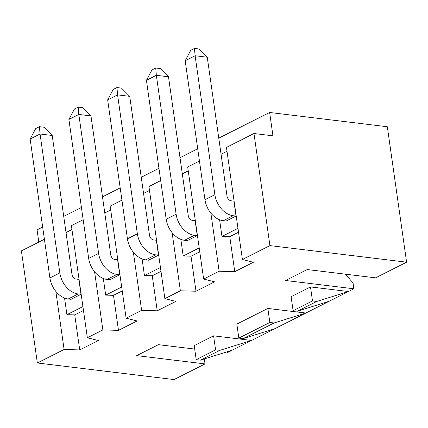 <?xml version="1.0" encoding="UTF-8"?>
<svg xmlns="http://www.w3.org/2000/svg" width="428" height="428" viewBox="0 0 428 428"><rect width="100%" height="100%" fill="white"/><g stroke="black" fill="none" stroke-linecap="round" stroke-linejoin="round"><path stroke-width="0.64" d="M219.596 219.783L221.966 236.427L237.968 228.349M221.067 154.283L227.001 151.293M236.021 216.065L233.891 201.123L231.045 200.775A4.451 3.173 63.2 0 1 227.027 196.158L207.254 57.224L199.031 48.985L194.473 48.434L195.109 55.747L185.185 60.755L204.959 199.694A20.282 14.44 63.2 0 0 223.25 220.73L226.096 221.073L236.021 216.065L233.169 215.723A20.282 14.44 63.2 0 1 214.883 194.686L195.109 55.747L207.254 57.224M142.075 258.908L144.445 275.552L160.446 267.473M143.546 193.408L149.479 190.417M158.494 255.195L156.37 240.247L153.524 239.905A4.451 3.173 63.2 0 1 149.506 235.288L129.732 96.348L121.504 88.114L116.951 87.558L117.582 94.872L107.658 99.885L127.432 238.819A20.282 14.44 63.2 0 0 145.723 259.855L148.575 260.203L158.494 255.195L155.648 254.847A20.282 14.44 63.2 0 1 137.356 233.811L117.582 94.872L129.732 96.348M64.553 298.032L66.918 314.676L82.92 306.598M66.024 232.538L71.952 229.542M80.972 294.32L78.848 279.377L75.997 279.029A4.451 3.173 63.2 0 1 71.984 274.412L52.211 135.473L43.982 127.239L39.424 126.688L40.061 134.001L30.137 139.009L49.91 277.943A20.282 14.44 63.2 0 0 68.202 298.979L71.048 299.327L80.972 294.32L78.126 293.972A20.282 14.44 63.2 0 1 59.834 272.936L40.061 134.001L52.211 135.473M180.835 239.348L183.205 255.987L199.207 247.914M182.307 173.848L188.24 170.852M197.26 235.63L195.131 220.688L192.284 220.34A4.451 3.173 63.2 0 1 188.267 215.723L168.493 76.783L160.27 68.55L155.712 67.999L156.343 75.312L146.424 80.32L166.198 219.254A20.282 14.44 63.2 0 0 184.489 240.295L187.336 240.638L197.26 235.63L194.408 235.282A20.282 14.44 63.2 0 1 176.117 214.246L156.343 75.312L168.493 76.783M103.314 278.473L105.679 295.111L121.686 287.038M104.785 212.973L110.718 209.982M119.733 274.755L117.609 259.812L114.758 259.464A4.451 3.173 63.2 0 1 110.745 254.847L90.971 115.913L82.743 107.674L78.19 107.123L78.822 114.437L68.897 119.444L88.671 258.384A20.282 14.44 63.2 0 0 106.963 279.42L109.809 279.762L119.733 274.755L116.887 274.412A20.282 14.44 63.2 0 1 98.595 253.376L78.822 114.437L90.971 115.913M44.41 239.284L21.4 250.899L37.354 362.981L64.098 349.483L79.71 349.922L98.317 340.533L87.355 337.745L102.859 329.918L118.47 330.357L137.078 320.968L126.116 318.181L141.62 310.359L157.237 310.798L175.838 301.408L164.876 298.621L180.381 290.794L195.997 291.233L214.599 281.843L203.637 279.056L219.141 271.229L234.758 271.668L253.365 262.278L242.403 259.496L269.924 245.602L406.6 262.187L387.324 126.752L269.629 112.473L218.772 138.142M55.827 291.356L64.098 349.483M66.918 314.676L74.729 314.896L83.476 310.482M74.729 314.896L79.71 349.922M83.171 219.725L71.401 225.663L87.355 337.745M199.453 161.035L187.689 166.974L203.637 279.056M210.87 213.107L219.141 271.229M221.966 236.427L229.772 236.647L238.519 232.227M229.772 236.647L234.758 271.668M269.629 112.473L272.952 135.826L253.97 133.52L226.449 147.409L242.403 259.496M406.6 262.187L375.591 277.836L307.25 269.549L285.546 280.5L353.886 288.793L353.052 282.956L345.423 274.177M37.354 362.981L174.03 379.566L205.039 363.918L204.327 358.926M197.709 148.773L180.011 157.702M158.949 168.332L141.251 177.267M120.188 187.897L102.49 196.832M81.427 207.462L63.724 216.391M42.666 227.022L37.059 229.852L38.804 242.114M353.886 288.793L348.456 291.532L316.731 301.451L312.483 300.938L310.493 286.926L291.11 296.706L293.105 310.717L297.348 311.231L329.079 301.312L348.456 291.532L310.493 286.926M329.079 301.312L305.822 313.05L267.853 308.444L236.845 324.098L238.84 338.104L269.849 322.455L274.091 322.969L243.083 338.623L274.808 328.704L305.822 313.05L274.091 322.969M274.808 328.704L251.552 340.442L213.588 335.836L194.205 345.615L196.201 359.627L215.584 349.842L213.588 335.836M224.347 352.667L226.744 352.961L251.552 340.442L219.826 350.361L215.584 349.842M121.932 200.16L110.162 206.098L126.116 318.181M160.693 180.595L148.928 186.538L164.876 298.621M205.039 363.918L136.698 355.625L158.408 344.668L194.697 349.071M94.588 271.796L102.859 329.918M269.924 245.602L253.97 133.52M105.679 295.111L113.49 295.331L122.237 290.917M144.445 275.552L152.25 275.771L160.998 271.357M183.205 255.987L191.011 256.206L199.758 251.792M238.84 338.104L243.083 338.623M113.49 295.331L118.47 330.357M133.349 252.231L141.62 310.359M152.25 275.771L157.237 310.798M172.109 232.666L180.381 290.794M191.011 256.206L195.997 291.233M267.853 308.444L269.849 322.455M293.105 310.717L312.483 300.938M316.731 301.451L297.348 311.231M219.826 350.361L200.443 360.141L232.174 350.222M196.201 359.627L200.443 360.141M78.19 107.123L74.467 109.001L68.897 119.444M155.712 67.999L151.988 69.876L146.424 80.32M39.424 126.688L35.706 128.566L30.137 139.009M116.951 87.558L113.227 89.436L107.658 99.885M194.473 48.434L190.754 50.311L185.185 60.755M106.963 279.42L116.887 274.412M88.671 258.384L98.595 253.376M184.489 240.295L194.408 235.282M166.198 219.254L176.117 214.246M68.202 298.979L78.126 293.972M49.91 277.943L59.834 272.936M145.723 259.855L155.648 254.847M127.432 238.819L137.356 233.811M223.25 220.73L233.169 215.723M204.959 199.694L214.883 194.686"/></g></svg>
